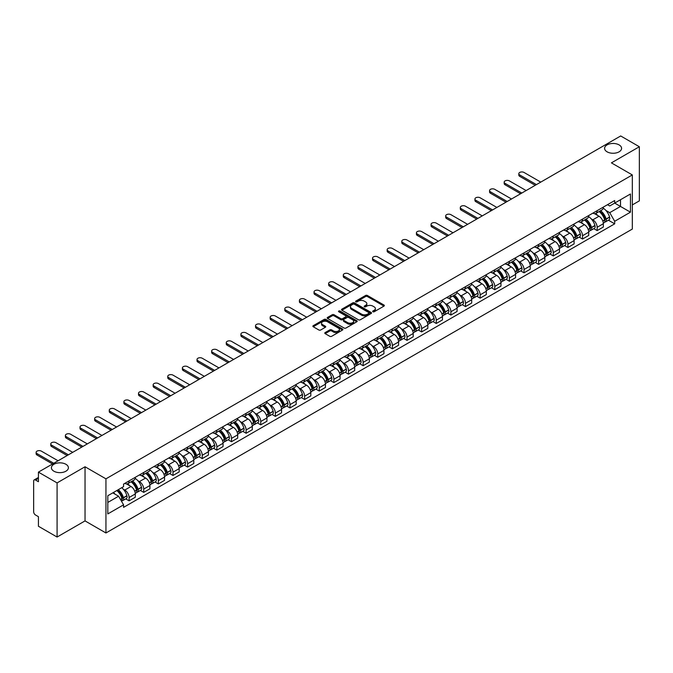 <?xml version="1.0" encoding="UTF-8"?>
<svg xmlns="http://www.w3.org/2000/svg" width="673" height="673" viewBox="0 0 673 673"><rect width="100%" height="100%" fill="white"/><g stroke="black" fill="none" stroke-linecap="round" stroke-linejoin="round"><path stroke-width="1.01" d="M372.909 311.75A0.909 0.53 0 0 0 374.196 311.75L383.972 306.106A1.304 0.749 0 0 0 384.35 305.576A1.304 0.749 0 0 0 383.972 305.037L367.408 295.481A1.304 0.749 0 0 0 365.565 295.481L355.79 301.125A0.909 0.53 0 0 0 357.077 301.866L358.339 301.134A4.164 2.406 0 0 1 364.228 301.134L365.616 301.933A4.164 2.406 0 0 1 366.835 303.632A4.164 2.406 0 0 1 365.616 305.332L364.345 306.064A0.909 0.53 0 0 0 365.632 306.804L366.903 306.08A4.164 2.406 0 0 1 372.792 306.08L374.171 306.871A4.164 2.406 0 0 1 375.391 308.579A4.164 2.406 0 0 1 374.171 310.278L372.909 311.002A0.909 0.53 0 0 0 372.909 311.75L372.909 311.002M65.904 464.277A8.488 4.896 0 0 0 56.658 463.217A8.488 4.896 0 0 0 51.417 467.743A8.488 4.896 0 0 0 53.899 471.209A8.488 4.896 0 0 0 63.153 472.269A8.488 4.896 0 0 0 68.394 467.743A8.488 4.896 0 0 0 65.904 464.277M619.101 144.897A8.488 4.896 0 0 0 609.847 143.837A8.488 4.896 0 0 0 604.606 148.363A8.488 4.896 0 0 0 607.096 151.829A8.488 4.896 0 0 0 616.342 152.889A8.488 4.896 0 0 0 621.583 148.363A8.488 4.896 0 0 0 619.101 144.897M325.16 332.563A1.304 0.749 0 0 0 324.781 333.093A1.304 0.749 0 0 0 325.16 333.631L329.812 336.315A1.304 0.749 0 0 0 331.654 336.315L342.515 330.039A1.304 0.749 0 0 0 342.894 329.509A1.304 0.749 0 0 0 342.515 328.979L325.942 319.414A1.304 0.749 0 0 0 324.108 319.414L313.248 325.682A1.304 0.749 0 0 0 312.861 326.212A1.304 0.749 0 0 0 313.248 326.75L318.859 329.989A1.304 0.749 0 0 0 320.701 329.989L325.345 327.305A1.304 0.749 0 0 0 325.732 326.775A1.304 0.749 0 0 0 325.345 326.245L322.56 324.638A3.483 2.011 0 0 1 321.543 323.217A3.483 2.011 0 0 1 323.696 321.358A3.483 2.011 0 0 1 327.49 321.795L338.393 328.088A3.483 2.011 0 0 1 339.411 329.509A3.483 2.011 0 0 1 337.266 331.368A3.483 2.011 0 0 1 333.471 330.931L331.654 329.879A1.304 0.749 0 0 0 329.812 329.879L325.16 332.563L325.16 333.631M105.939 478.84L85.034 466.768L57.087 482.903L38.428 472.126L620.691 135.963L639.35 146.739L611.412 162.866L632.317 174.938L105.939 478.84L105.939 532.974L632.317 229.072L632.317 174.938M358.431 319.784A1.304 0.749 0 0 0 360.274 319.784L371.134 313.517A1.304 0.749 0 0 0 371.513 312.987A1.304 0.749 0 0 0 371.134 312.457L354.57 302.892A1.304 0.749 0 0 0 352.728 302.892L341.867 309.159A1.304 0.749 0 0 0 341.489 309.689A1.304 0.749 0 0 0 341.867 310.219L358.431 319.784M339.057 311.944A0.909 0.53 0 0 1 339.983 312.079L356.808 321.787L345.964 328.045A1.304 0.749 0 0 1 344.122 328.045L327.558 318.48L327.558 317.42A1.304 0.749 0 0 0 327.179 317.95A1.304 0.749 0 0 0 327.558 318.48M327.558 317.42L332.201 314.737A1.304 0.749 0 0 1 334.044 314.737L340.765 318.615A1.304 0.749 0 0 0 342.607 318.615L345.686 316.84A1.304 0.749 0 0 0 346.065 316.31A1.304 0.749 0 0 0 345.686 315.772L338.696 311.734A0.909 0.53 0 0 1 339.983 310.993L356.825 320.718A1.304 0.749 0 0 1 357.203 321.248A1.304 0.749 0 0 1 356.825 321.778L356.825 320.718M57.087 482.903L57.087 537.037L38.428 526.261L38.428 516.679L35.526 515.005A2.65 1.531 -120 0 1 33.65 511.758L33.65 481.119A2.65 1.531 -120 0 1 34.197 479.899L38.428 477.46M632.317 204.929L639.35 200.874L639.35 146.739M57.087 537.037L85.034 520.902L105.939 532.974M38.428 472.126L38.428 481.708L35.526 480.034A2.65 1.531 -120 0 0 34.197 479.899M597.153 210.666A6.099 3.525 60 0 1 595.891 213.408L602.083 209.833A6.099 3.525 -120 0 0 603.345 207.099M591.281 218.918L592.846 219.819A6.099 3.525 60 0 1 597.161 227.289L603.345 223.714A6.099 3.525 -120 0 0 599.029 216.243L594.604 213.686M603.345 223.714L603.345 227.02L597.161 230.587L593.805 228.652M595.891 213.408A6.099 3.525 60 0 1 592.888 213.131M597.161 227.289L597.161 230.587M582.532 219.112A6.099 3.525 60 0 1 581.27 221.854L587.453 218.279A6.099 3.525 -120 0 0 588.715 215.537M579.175 237.098L582.532 239.033L588.715 235.457L588.715 232.16A6.099 3.525 -120 0 0 584.408 224.689L579.975 222.132M581.27 221.854A6.099 3.525 60 0 1 578.267 221.577M576.66 227.365L578.216 228.265A6.099 3.525 60 0 1 582.532 235.735L582.532 239.033M567.903 227.558A6.099 3.525 60 0 1 566.641 230.292L572.832 226.725A6.099 3.525 -120 0 0 574.094 223.983M564.546 245.544L567.903 247.479L574.094 243.904L574.094 240.606A6.099 3.525 -120 0 0 569.779 233.136L565.354 230.578M566.641 230.292A6.099 3.525 60 0 1 563.638 230.023M562.031 235.802L563.587 236.703A6.099 3.525 60 0 1 567.903 244.173L567.903 247.479M553.273 236.004A6.099 3.525 60 0 1 552.011 238.738L558.203 235.171A6.099 3.525 -120 0 0 559.465 232.429M549.925 253.99L553.273 255.925L559.465 252.35L559.465 249.052A6.099 3.525 -120 0 0 555.149 241.582L550.724 239.024M552.011 238.738A6.099 3.525 60 0 1 549.008 238.469M547.401 244.249L548.966 245.149A6.099 3.525 60 0 1 553.273 252.619L553.273 255.925M538.652 244.45A6.099 3.525 60 0 1 537.39 247.184L543.574 243.609A6.099 3.525 -120 0 0 544.836 240.875M535.296 262.428L538.652 264.371L544.836 260.796L544.836 257.49A6.099 3.525 -120 0 0 540.528 250.019L536.095 247.462M537.39 247.184A6.099 3.525 60 0 1 534.387 246.907M532.78 252.695L534.337 253.595A6.099 3.525 60 0 1 538.652 261.065L538.652 264.371M524.023 252.888A6.099 3.525 60 0 1 522.761 255.631L528.944 252.055A6.099 3.525 -120 0 0 530.215 249.321M520.666 270.874L524.023 272.809L530.215 269.242L530.215 265.936A6.099 3.525 -120 0 0 525.899 258.466L521.466 255.908M522.761 255.631A6.099 3.525 60 0 1 519.758 255.353M518.151 261.141L519.707 262.041A6.099 3.525 60 0 1 524.023 269.511L524.023 272.809M509.394 261.334A6.099 3.525 60 0 1 508.132 264.077L514.323 260.501A6.099 3.525 -120 0 0 515.585 257.767M506.037 279.32L509.394 281.255L515.585 277.688L515.585 274.382A6.099 3.525 -120 0 0 511.27 266.912L506.845 264.354M508.132 264.077A6.099 3.525 60 0 1 505.129 263.799M503.522 269.587L505.087 270.487A6.099 3.525 60 0 1 509.394 277.957L509.394 281.255M494.773 269.78A6.099 3.525 60 0 1 493.502 272.523L499.694 268.948A6.099 3.525 -120 0 0 500.956 266.205M491.416 287.766L494.773 289.701L500.956 286.126L500.956 282.828A6.099 3.525 -120 0 0 496.649 275.358L492.215 272.801M493.502 272.523A6.099 3.525 60 0 1 490.508 272.245M488.892 278.033L490.457 278.933A6.099 3.525 60 0 1 494.773 286.404L494.773 289.701M480.143 278.227A6.099 3.525 60 0 1 478.882 280.961L485.065 277.394A6.099 3.525 -120 0 0 486.327 274.651M476.787 296.213L480.143 298.147L486.335 294.572L486.335 291.274A6.099 3.525 -120 0 0 482.019 283.804L477.586 281.247M478.882 280.961A6.099 3.525 60 0 1 475.878 280.691M474.272 286.471L475.828 287.371A6.099 3.525 60 0 1 480.143 294.841L480.143 298.147M465.514 286.673A6.099 3.525 60 0 1 464.252 289.407L470.444 285.84A6.099 3.525 -120 0 0 471.706 283.097M462.158 304.65L465.514 306.594L471.706 303.018L471.706 299.721A6.099 3.525 -120 0 0 467.39 292.25L462.965 289.693M464.252 289.407A6.099 3.525 60 0 1 461.249 289.138M459.642 294.917L461.207 295.817A6.099 3.525 60 0 1 465.514 303.287L465.514 306.594M450.885 295.119A6.099 3.525 60 0 1 449.623 297.853L455.814 294.278A6.099 3.525 -120 0 0 457.076 291.544M447.537 313.096L450.893 315.04L457.076 311.464L457.076 308.158A6.099 3.525 -120 0 0 452.761 300.688L448.336 298.131M449.623 297.853A6.099 3.525 60 0 1 446.62 297.575M445.013 303.363L446.578 304.263A6.099 3.525 60 0 1 450.893 311.734L450.893 315.04M436.264 303.557A6.099 3.525 60 0 1 435.002 306.299L441.185 302.724A6.099 3.525 -120 0 0 442.447 299.99M432.907 321.543L436.264 323.477L442.447 319.911L442.447 316.604A6.099 3.525 -120 0 0 438.14 309.134L433.706 306.577M435.002 306.299A6.099 3.525 60 0 1 431.999 306.022M430.392 311.809L431.948 312.709A6.099 3.525 60 0 1 436.264 320.18L436.264 323.477M421.635 312.003A6.099 3.525 60 0 1 420.373 314.745L426.564 311.17A6.099 3.525 -120 0 0 427.826 308.436M418.278 329.989L421.635 331.924L427.826 328.357L427.826 325.051A6.099 3.525 -120 0 0 423.51 317.58L419.086 315.023M420.373 314.745A6.099 3.525 60 0 1 417.369 314.468M415.763 320.255L417.319 321.156A6.099 3.525 60 0 1 421.635 328.626L421.635 331.924M407.005 320.449A6.099 3.525 60 0 1 405.743 323.191L411.935 319.616A6.099 3.525 -120 0 0 413.197 316.874M403.657 338.435L407.005 340.37L413.197 336.794L413.197 333.497A6.099 3.525 -120 0 0 408.881 326.026L404.456 323.469M405.743 323.191A6.099 3.525 60 0 1 402.74 322.914M401.133 328.693L402.698 329.602A6.099 3.525 60 0 1 407.005 337.072L407.005 340.37M392.384 328.895A6.099 3.525 60 0 1 391.122 331.629L397.306 328.062A6.099 3.525 -120 0 0 398.567 325.32M389.028 346.881L392.384 348.816L398.567 345.241L398.567 341.943A6.099 3.525 -120 0 0 394.26 334.473L389.827 331.915M391.122 331.629A6.099 3.525 60 0 1 388.119 331.36M386.512 337.139L388.069 338.039A6.099 3.525 60 0 1 392.384 345.51L392.384 348.816M377.755 337.341A6.099 3.525 60 0 1 376.493 340.075L382.676 336.508A6.099 3.525 -120 0 0 383.947 333.766M374.398 355.319L377.755 357.262L383.947 353.687L383.947 350.389A6.099 3.525 -120 0 0 379.631 342.919L375.198 340.361M376.493 340.075A6.099 3.525 60 0 1 373.49 339.798M371.883 345.586L373.439 346.486A6.099 3.525 60 0 1 377.755 353.956L377.755 357.262M363.126 345.787A6.099 3.525 60 0 1 361.864 348.521L368.055 344.946A6.099 3.525 -120 0 0 369.317 342.212M359.769 363.765L363.126 365.708L369.317 362.133L369.317 358.827A6.099 3.525 -120 0 0 365.002 351.356L360.577 348.799M361.864 348.521A6.099 3.525 60 0 1 358.86 348.244M357.254 354.032L358.818 354.932A6.099 3.525 60 0 1 363.126 362.402L363.126 365.708M348.505 354.225A6.099 3.525 60 0 1 347.234 356.968L353.426 353.392A6.099 3.525 -120 0 0 354.688 350.658M345.148 372.211L348.505 374.146L354.688 370.579L354.688 367.273A6.099 3.525 -120 0 0 350.381 359.803L345.947 357.245M347.234 356.968A6.099 3.525 60 0 1 344.24 356.69M342.624 362.478L344.189 363.378A6.099 3.525 60 0 1 348.505 370.848L348.505 374.146M333.875 362.671A6.099 3.525 60 0 1 332.613 365.414L338.797 361.838A6.099 3.525 -120 0 0 340.058 359.104M330.519 380.657L333.875 382.592L340.067 379.025L340.067 375.719A6.099 3.525 -120 0 0 335.751 368.249L331.318 365.691M332.613 365.414A6.099 3.525 60 0 1 329.61 365.136M328.003 370.924L329.56 371.824A6.099 3.525 60 0 1 333.875 379.294L333.875 382.592M319.246 371.117A6.099 3.525 60 0 1 317.984 373.86L324.176 370.285A6.099 3.525 -120 0 0 325.438 367.542M315.889 389.103L319.246 391.038L325.438 387.463L325.438 384.165A6.099 3.525 -120 0 0 321.122 376.695L316.697 374.138M317.984 373.86A6.099 3.525 60 0 1 314.981 373.582M313.374 379.362L314.939 380.27A6.099 3.525 60 0 1 319.246 387.741L319.246 391.038M304.617 379.564A6.099 3.525 60 0 1 303.355 382.298L309.546 378.731A6.099 3.525 -120 0 0 310.808 375.988M301.268 397.55L304.625 399.484L310.808 395.909L310.808 392.611A6.099 3.525 -120 0 0 306.493 385.141L302.068 382.584M303.355 382.298A6.099 3.525 60 0 1 300.351 382.028M298.745 387.808L300.309 388.708A6.099 3.525 60 0 1 304.625 396.178L304.625 399.484M289.996 388.01A6.099 3.525 60 0 1 288.734 390.744L294.917 387.168A6.099 3.525 -120 0 0 296.179 384.434M286.639 405.987L289.996 407.931L296.179 404.355L296.179 401.058A6.099 3.525 -120 0 0 291.872 393.587L287.438 391.03M288.734 390.744A6.099 3.525 60 0 1 285.731 390.466M284.124 396.254L285.68 397.154A6.099 3.525 60 0 1 289.996 404.624L289.996 407.931M275.366 396.456A6.099 3.525 60 0 1 274.104 399.19L280.296 395.615A6.099 3.525 -120 0 0 281.558 392.881M272.01 414.433L275.366 416.377L281.558 412.801L281.558 409.495A6.099 3.525 -120 0 0 277.242 402.025L272.817 399.468M274.104 399.19A6.099 3.525 60 0 1 271.101 398.912M269.494 404.7L271.051 405.6A6.099 3.525 60 0 1 275.366 413.071L275.366 416.377M260.737 404.894A6.099 3.525 60 0 1 259.475 407.636L265.667 404.061A6.099 3.525 -120 0 0 266.929 401.327M257.389 422.88L260.737 424.814L266.929 421.248L266.929 417.941A6.099 3.525 -120 0 0 262.613 410.471L258.188 407.914M259.475 407.636A6.099 3.525 60 0 1 256.472 407.358M254.865 413.146L256.43 414.046A6.099 3.525 60 0 1 260.737 421.517L260.737 424.814M246.116 413.34A6.099 3.525 60 0 1 244.854 416.082L251.037 412.507A6.099 3.525 -120 0 0 252.299 409.773M242.76 431.326L246.116 433.261L252.299 429.694L252.299 426.388A6.099 3.525 -120 0 0 247.992 418.917L243.559 416.36M244.854 416.082A6.099 3.525 60 0 1 241.851 415.805M240.244 421.592L241.8 422.493A6.099 3.525 60 0 1 246.116 429.963L246.116 433.261M231.487 421.786A6.099 3.525 60 0 1 230.225 424.528L236.408 420.953A6.099 3.525 -120 0 0 237.678 418.211M228.13 439.772L231.487 441.707L237.678 438.131L237.678 434.834A6.099 3.525 -120 0 0 233.363 427.363L228.929 424.806M230.225 424.528A6.099 3.525 60 0 1 227.222 424.251M225.615 430.03L227.171 430.939A6.099 3.525 60 0 1 231.487 438.409L231.487 441.707M216.857 430.232A6.099 3.525 60 0 1 215.596 432.966L221.787 429.399A6.099 3.525 -120 0 0 223.049 426.657M213.501 448.218L216.857 450.153L223.049 446.578L223.049 443.28A6.099 3.525 -120 0 0 218.733 435.81L214.308 433.252M215.596 432.966A6.099 3.525 60 0 1 212.592 432.697M210.986 438.476L212.55 439.376A6.099 3.525 60 0 1 216.857 446.847L216.857 450.153M202.237 438.678A6.099 3.525 60 0 1 200.966 441.412L207.158 437.837A6.099 3.525 -120 0 0 208.42 435.103M198.88 456.656L202.237 458.599L208.42 455.024L208.42 451.718A6.099 3.525 -120 0 0 204.112 444.247L199.679 441.69M200.966 441.412A6.099 3.525 60 0 1 197.971 441.135M196.356 446.922L197.921 447.823A6.099 3.525 60 0 1 202.237 455.293L202.237 458.599M187.607 447.124A6.099 3.525 60 0 1 186.345 449.858L192.528 446.283A6.099 3.525 -120 0 0 193.799 443.549M184.251 465.102L187.607 467.045L193.799 463.47L193.799 460.164A6.099 3.525 -120 0 0 189.483 452.693L185.05 450.136M186.345 449.858A6.099 3.525 60 0 1 183.342 449.581M181.735 455.369L183.292 456.269A6.099 3.525 60 0 1 187.607 463.739L187.607 467.045M172.978 455.562A6.099 3.525 60 0 1 171.716 458.305L177.908 454.729A6.099 3.525 -120 0 0 179.169 451.995M169.621 473.548L172.978 475.483L179.169 471.916L179.169 468.61A6.099 3.525 -120 0 0 174.854 461.14L170.429 458.582M171.716 458.305A6.099 3.525 60 0 1 168.713 458.027M167.106 463.815L168.671 464.715A6.099 3.525 60 0 1 172.978 472.185L172.978 475.483M158.348 464.008A6.099 3.525 60 0 1 157.087 466.751L163.278 463.175A6.099 3.525 -120 0 0 164.54 460.433M155 481.994L158.357 483.929L164.54 480.362L164.54 477.056A6.099 3.525 -120 0 0 160.224 469.586L155.799 467.028M157.087 466.751A6.099 3.525 60 0 1 154.083 466.473M152.477 472.261L154.041 473.161A6.099 3.525 60 0 1 158.357 480.631L158.357 483.929M143.728 472.454A6.099 3.525 60 0 1 142.466 475.188L148.649 471.622A6.099 3.525 -120 0 0 149.911 468.879M140.371 490.44L143.728 492.375L149.911 488.8L149.911 485.502A6.099 3.525 -120 0 0 145.604 478.032L141.17 475.475M142.466 475.188A6.099 3.525 60 0 1 139.462 474.919M137.856 480.699L139.412 481.599A6.099 3.525 60 0 1 143.728 489.078L143.728 492.375M129.098 480.901A6.099 3.525 60 0 1 127.836 483.635L134.028 480.068A6.099 3.525 -120 0 0 135.29 477.325M125.742 498.886L129.098 500.821L135.29 497.246L135.29 493.948A6.099 3.525 -120 0 0 130.974 486.478L126.549 483.921M127.836 483.635A6.099 3.525 60 0 1 124.833 483.365M123.226 489.145L124.783 490.045A6.099 3.525 60 0 1 129.098 497.515L129.098 500.821M607.517 204.685L609.721 205.955L630.441 193.992L620.506 199.73L620.506 206.443L609.721 212.668L605.91 210.472M107.815 502.445L118.599 496.22L123.571 504.826L107.815 513.92L107.815 495.732L123.571 486.638L123.571 484.089L614.693 200.546L614.693 203.086L630.441 212.18L614.693 221.282L609.721 212.668M630.441 193.992L630.441 212.18M123.571 504.826L123.571 507.366L614.693 223.823L614.693 221.282M85.034 466.768L85.034 520.902M118.599 496.22L112.786 492.863M608.426 220.206L614.693 223.823M373.271 311.877L374.171 311.355A4.164 2.406 0 0 0 375.391 309.656L375.391 308.579M366.835 303.632L366.835 304.718A4.164 2.406 0 0 1 365.616 306.417L364.707 306.938M383.955 306.114L367.408 296.557A1.304 0.749 0 0 0 365.565 296.557L356.152 301.992M371.134 312.457L371.134 313.517L354.57 303.969A1.304 0.749 0 0 0 352.728 303.969L341.884 310.228L341.867 309.159M368.829 313.357A0.909 0.53 0 0 0 368.829 312.617L354.292 304.221A0.909 0.53 0 0 0 353.005 304.221L351.668 304.987A4.164 2.406 0 0 0 350.448 306.686A4.164 2.406 0 0 0 351.668 308.385L361.611 314.131A4.164 2.406 0 0 0 367.5 314.131L368.829 313.357L368.829 314.442A0.909 0.53 0 0 0 369.098 314.064L369.098 312.987M350.448 306.686L350.448 307.771A4.164 2.406 0 0 0 351.668 309.471L351.668 308.385M368.829 314.442L367.5 315.208A4.164 2.406 0 0 1 361.611 315.208L351.668 309.471M327.574 318.497L332.201 315.822L332.201 314.737M346.065 316.31L346.065 317.387A1.304 0.749 0 0 1 345.686 317.917L342.607 319.7A1.304 0.749 0 0 1 340.765 319.7L334.044 315.822A1.304 0.749 0 0 0 332.201 315.822M347.731 322.645A3.483 2.011 0 0 0 351.533 323.082A3.483 2.011 0 0 0 353.678 321.223A3.483 2.011 0 0 0 352.66 319.801L348.816 317.58A1.304 0.749 0 0 0 346.974 317.58L343.895 319.364A1.304 0.749 0 0 0 343.508 319.894A1.304 0.749 0 0 0 343.895 320.424L347.731 322.645L347.731 323.721A3.483 2.011 0 0 0 351.533 324.159A3.483 2.011 0 0 0 353.678 322.3L353.678 321.223M343.508 319.894L343.508 320.979A1.304 0.749 0 0 0 343.895 321.509L343.895 320.424M347.731 323.721L343.895 321.509M339.411 329.509L339.411 330.594A3.483 2.011 0 0 1 337.266 332.454A3.483 2.011 0 0 1 333.471 332.016L331.654 330.965A1.304 0.749 0 0 0 329.812 330.965L325.177 333.64M321.543 323.217L321.543 324.293A3.483 2.011 0 0 0 322.56 325.715L322.56 324.638M325.328 327.314L322.56 325.715M342.498 330.048L325.942 320.499A1.304 0.749 0 0 0 324.108 320.499L313.265 326.758M599.458 211.347A8.354 4.82 60 0 1 599.5 211.372A8.354 4.82 60 0 1 605.002 218.868L605.044 219.045A1.624 0.934 60 0 1 604.791 220.315A1.624 0.934 60 0 1 604.758 220.34M540.755 182.114L524.023 172.448A3.054 1.758 -0 0 0 520.7 172.069A3.054 1.758 -0 0 0 518.816 173.693A3.054 1.758 -0 0 0 519.707 174.938L519.707 176.351A3.054 1.758 180 0 1 518.816 175.106L518.816 173.693M599.096 211.558A10.078 5.821 60 0 1 604.632 219.878L604.682 220.046A3.348 1.935 60 0 1 604.152 222.679L603.319 223.158M604.724 221.939A3.348 1.935 -120 0 0 605.65 221.812A3.348 1.935 -120 0 0 606.18 219.179L606.129 219.011A10.078 5.821 -120 0 0 600.594 210.691M603.218 208.167A10.078 5.821 60 0 1 609.553 217.034L609.603 217.202A3.348 1.935 60 0 1 609.073 219.835L605.65 221.812M535.228 185.311L519.707 176.351M595.655 213.526A10.078 5.821 60 0 1 597.759 215.511M536.448 184.604L519.707 174.938M602.663 215.528L603.942 216.269M584.829 219.793A8.354 4.82 60 0 1 584.871 219.819A8.354 4.82 60 0 1 590.372 227.314L590.423 227.482A1.624 0.934 60 0 1 590.162 228.761A1.624 0.934 60 0 1 590.128 228.778M526.135 190.56L509.394 180.894A3.054 1.758 -0 0 0 506.071 180.515A3.054 1.758 -0 0 0 504.186 182.139A3.054 1.758 -0 0 0 505.087 183.384L505.087 184.789A3.054 1.758 180 0 1 504.186 183.544L504.186 182.139M584.467 220.004A10.078 5.821 60 0 1 590.002 228.315L590.053 228.492A3.348 1.935 60 0 1 589.523 231.117L588.69 231.605M590.095 230.376A3.348 1.935 -120 0 0 591.029 230.259A3.348 1.935 -120 0 0 591.559 227.625L591.508 227.449A10.078 5.821 -120 0 0 585.964 219.137M588.589 216.613A10.078 5.821 60 0 1 594.924 225.48L594.974 225.648A3.348 1.935 60 0 1 594.444 228.282L591.029 230.259M520.599 193.748L505.087 184.789M581.026 221.972A10.078 5.821 60 0 1 583.138 223.958M521.819 193.05L505.087 183.384M588.034 223.966L589.321 224.715M570.208 228.24A8.354 4.82 60 0 1 570.25 228.265A8.354 4.82 60 0 1 575.743 235.76L575.794 235.929A1.624 0.934 60 0 1 575.533 237.207A1.624 0.934 60 0 1 575.499 237.224M511.505 199.006L494.773 189.34A3.054 1.758 -0 0 0 491.45 188.962A3.054 1.758 -0 0 0 489.565 190.585A3.054 1.758 -0 0 0 490.457 191.83L490.457 193.235A3.054 1.758 180 0 1 489.565 191.99L489.565 190.585M569.838 228.45A10.078 5.821 60 0 1 575.381 236.761L575.432 236.938A3.348 1.935 60 0 1 574.902 239.563L574.069 240.042M575.474 238.822A3.348 1.935 -120 0 0 576.399 238.696A3.348 1.935 -120 0 0 576.929 236.072L576.879 235.895A10.078 5.821 -120 0 0 571.343 227.583M573.968 225.06A10.078 5.821 60 0 1 580.303 233.918L580.353 234.095A3.348 1.935 60 0 1 579.823 236.719L576.399 238.696M505.97 202.194L490.457 193.235M566.405 230.41A10.078 5.821 60 0 1 568.508 232.404M507.19 201.496L490.457 191.83M573.404 232.412L574.692 233.152M555.578 236.686A8.354 4.82 60 0 1 555.62 236.703A8.354 4.82 60 0 1 561.114 244.206L561.164 244.375A1.624 0.934 60 0 1 560.912 245.653A1.624 0.934 60 0 1 560.87 245.67M496.876 207.444L480.143 197.786A3.054 1.758 -0 0 0 476.82 197.399A3.054 1.758 -0 0 0 474.936 199.031A3.054 1.758 -0 0 0 475.828 200.276L475.828 201.681A3.054 1.758 180 0 1 474.936 200.436L474.936 199.031M555.217 236.896A10.078 5.821 60 0 1 560.752 245.208L560.802 245.384A3.348 1.935 60 0 1 560.273 248.009L559.44 248.488M560.845 247.269A3.348 1.935 -120 0 0 561.77 247.142A3.348 1.935 -120 0 0 562.3 244.518L562.249 244.341A10.078 5.821 -120 0 0 556.714 236.03M559.339 233.497A10.078 5.821 60 0 1 565.673 242.364L565.724 242.541A3.348 1.935 60 0 1 565.194 245.165L561.77 247.142M491.349 210.641L475.828 201.681M551.776 238.856A10.078 5.821 60 0 1 553.879 240.841M492.569 209.934L475.828 200.276M558.783 240.858L560.062 241.599M540.949 245.123A8.354 4.82 60 0 1 540.991 245.149A8.354 4.82 60 0 1 546.493 252.644L546.543 252.821A1.624 0.934 60 0 1 546.283 254.1A1.624 0.934 60 0 1 546.249 254.116M482.255 215.89L465.514 206.232A3.054 1.758 -0 0 0 462.191 205.845A3.054 1.758 -0 0 0 460.307 207.477A3.054 1.758 -0 0 0 461.207 208.723L461.207 210.127A3.054 1.758 180 0 1 460.307 208.882L460.307 207.477M540.587 245.334A10.078 5.821 60 0 1 546.123 253.654L546.173 253.822A3.348 1.935 60 0 1 545.643 256.455L544.81 256.935M546.215 255.715A3.348 1.935 -120 0 0 547.149 255.589A3.348 1.935 -120 0 0 547.671 252.964L547.629 252.787A10.078 5.821 -120 0 0 542.085 244.476M544.709 241.944A10.078 5.821 60 0 1 551.044 250.81L551.094 250.987A3.348 1.935 60 0 1 550.564 253.612L547.149 255.589M476.72 219.087L461.207 210.127M537.147 247.302A10.078 5.821 60 0 1 539.258 249.288M477.939 218.38L461.207 208.723M544.154 249.304L545.441 250.045M526.328 253.57A8.354 4.82 60 0 1 526.37 253.595A8.354 4.82 60 0 1 531.863 261.09L531.914 261.267A1.624 0.934 60 0 1 531.653 262.537A1.624 0.934 60 0 1 531.62 262.563M467.626 224.336L450.893 214.67A3.054 1.758 -0 0 0 447.562 214.292A3.054 1.758 -0 0 0 445.686 215.915A3.054 1.758 -0 0 0 446.578 217.16L446.578 218.574A3.054 1.758 180 0 1 445.686 217.329L445.686 215.915M525.958 253.78A10.078 5.821 60 0 1 531.502 262.1L531.544 262.268A3.348 1.935 60 0 1 531.022 264.901L530.189 265.381M531.594 264.161A3.348 1.935 -120 0 0 532.52 264.035A3.348 1.935 -120 0 0 533.05 261.402L532.999 261.233A10.078 5.821 -120 0 0 527.464 252.913M530.088 250.39A10.078 5.821 60 0 1 536.423 259.256L536.474 259.425A3.348 1.935 60 0 1 535.944 262.058L532.52 264.035M462.09 227.533L446.578 218.574M522.526 255.748A10.078 5.821 60 0 1 524.629 257.734M463.31 226.826L446.578 217.16M529.525 257.751L530.812 258.491M511.699 262.016A8.354 4.82 60 0 1 511.741 262.041A8.354 4.82 60 0 1 517.234 269.536L517.285 269.713A1.624 0.934 60 0 1 517.032 270.983A1.624 0.934 60 0 1 516.99 271.009M452.996 232.782L436.264 223.116A3.054 1.758 -0 0 0 432.941 222.738A3.054 1.758 -0 0 0 431.057 224.361A3.054 1.758 -0 0 0 431.948 225.606L431.948 227.02A3.054 1.758 180 0 1 431.057 225.775L431.057 224.361M511.337 262.226A10.078 5.821 60 0 1 516.872 270.546L516.923 270.714A3.348 1.935 60 0 1 516.393 273.347L515.56 273.827M516.965 272.607A3.348 1.935 -120 0 0 517.89 272.481A3.348 1.935 -120 0 0 518.42 269.848L518.37 269.68A10.078 5.821 -120 0 0 512.834 261.36M515.459 258.836A10.078 5.821 60 0 1 521.794 267.703L521.844 267.871A3.348 1.935 60 0 1 521.314 270.504L517.89 272.481M447.469 235.979L431.948 227.02M507.896 264.195A10.078 5.821 60 0 1 509.999 266.18M448.689 235.272L431.948 225.606M514.904 266.188L516.183 266.937M497.069 270.462A8.354 4.82 60 0 1 497.111 270.487A8.354 4.82 60 0 1 502.613 277.983L502.664 278.151A1.624 0.934 60 0 1 502.403 279.43A1.624 0.934 60 0 1 502.369 279.446M438.375 241.228L421.635 231.562A3.054 1.758 -0 0 0 418.312 231.184A3.054 1.758 -0 0 0 416.427 232.808A3.054 1.758 -0 0 0 417.319 234.053L417.319 235.457A3.054 1.758 180 0 1 416.427 234.212L416.427 232.808M496.708 270.672A10.078 5.821 60 0 1 502.243 278.984L502.294 279.16A3.348 1.935 60 0 1 501.764 281.785L500.931 282.273M502.336 281.045A3.348 1.935 -120 0 0 503.261 280.919A3.348 1.935 -120 0 0 503.791 278.294L503.74 278.117A10.078 5.821 -120 0 0 498.205 269.806M500.83 267.282A10.078 5.821 60 0 1 507.164 276.149L507.215 276.317A3.348 1.935 60 0 1 506.685 278.95L503.261 280.919M432.84 244.417L417.319 235.457M493.267 272.641A10.078 5.821 60 0 1 495.37 274.626M434.06 243.719L417.319 234.053M500.275 274.634L501.562 275.375M482.448 278.908A8.354 4.82 60 0 1 482.491 278.933A8.354 4.82 60 0 1 487.984 286.429L488.034 286.597A1.624 0.934 60 0 1 487.774 287.876A1.624 0.934 60 0 1 487.74 287.893M423.746 249.675L407.005 240.009A3.054 1.758 -0 0 0 403.682 239.63A3.054 1.758 -0 0 0 401.806 241.254A3.054 1.758 -0 0 0 402.698 242.499L402.698 243.904A3.054 1.758 180 0 1 401.806 242.659L401.806 241.254M482.078 279.118A10.078 5.821 60 0 1 487.614 287.43L487.664 287.607A3.348 1.935 60 0 1 487.134 290.231L486.301 290.711M487.706 289.491A3.348 1.935 -120 0 0 488.64 289.365A3.348 1.935 -120 0 0 489.17 286.74L489.12 286.563A10.078 5.821 -120 0 0 483.576 278.252M486.2 275.728A10.078 5.821 60 0 1 492.543 284.586L492.586 284.763A3.348 1.935 60 0 1 492.064 287.388L488.64 289.365M418.211 252.863L402.698 243.904M478.646 281.078A10.078 5.821 60 0 1 480.749 283.064M419.43 252.165L402.698 242.499M485.645 283.081L486.932 283.821M467.819 287.354A8.354 4.82 60 0 1 467.861 287.371A8.354 4.82 60 0 1 473.355 294.875L473.405 295.043A1.624 0.934 60 0 1 473.153 296.322A1.624 0.934 60 0 1 473.111 296.339M409.117 258.112L392.384 248.455A3.054 1.758 -0 0 0 389.061 248.068A3.054 1.758 -0 0 0 387.177 249.7A3.054 1.758 -0 0 0 388.069 250.945L388.069 252.35A3.054 1.758 180 0 1 387.177 251.105L387.177 249.7M467.449 287.564A10.078 5.821 60 0 1 472.993 295.876L473.043 296.053A3.348 1.935 60 0 1 472.513 298.677L471.68 299.157M473.085 297.937A3.348 1.935 -120 0 0 474.011 297.811A3.348 1.935 -120 0 0 474.541 295.186L474.49 295.01A10.078 5.821 -120 0 0 468.955 286.698M471.58 284.166A10.078 5.821 60 0 1 477.914 293.033L477.965 293.209A3.348 1.935 60 0 1 477.435 295.834L474.011 297.811M403.59 261.309L388.069 252.35M464.017 289.525A10.078 5.821 60 0 1 466.12 291.51M404.801 260.602L388.069 250.945M471.016 291.527L472.303 292.267M453.19 295.792A8.354 4.82 60 0 1 453.232 295.817A8.354 4.82 60 0 1 458.734 303.313L458.776 303.489A1.624 0.934 60 0 1 458.523 304.768A1.624 0.934 60 0 1 458.49 304.785M394.487 266.558L377.755 256.901A3.054 1.758 -0 0 0 374.432 256.514A3.054 1.758 -0 0 0 372.548 258.146A3.054 1.758 -0 0 0 373.439 259.391L373.439 260.796A3.054 1.758 180 0 1 372.548 259.551L372.548 258.146M452.828 296.002A10.078 5.821 60 0 1 458.363 304.322L458.414 304.49A3.348 1.935 60 0 1 457.884 307.124L457.051 307.603M458.456 306.383A3.348 1.935 -120 0 0 459.381 306.257A3.348 1.935 -120 0 0 459.911 303.624L459.861 303.456A10.078 5.821 -120 0 0 454.325 295.144M456.95 292.612A10.078 5.821 60 0 1 463.285 301.479L463.335 301.655A3.348 1.935 60 0 1 462.805 304.28L459.381 306.257M388.96 269.755L373.439 260.796M449.387 297.971A10.078 5.821 60 0 1 451.49 299.956M390.18 269.049L373.439 259.391M456.395 299.973L457.674 300.713M438.56 304.238A8.354 4.82 60 0 1 438.603 304.263A8.354 4.82 60 0 1 444.104 311.759L444.155 311.936A1.624 0.934 60 0 1 443.894 313.206A1.624 0.934 60 0 1 443.86 313.231M379.866 275.005L363.126 265.339A3.054 1.758 -0 0 0 359.803 264.96A3.054 1.758 -0 0 0 357.918 266.584A3.054 1.758 -0 0 0 358.818 267.829L358.818 269.242A3.054 1.758 180 0 1 357.918 267.997L357.918 266.584M438.199 304.448A10.078 5.821 60 0 1 443.734 312.768L443.785 312.937A3.348 1.935 60 0 1 443.255 315.57L442.422 316.049M443.827 314.829A3.348 1.935 -120 0 0 444.76 314.703A3.348 1.935 -120 0 0 445.29 312.07L445.24 311.902A10.078 5.821 -120 0 0 439.696 303.582M442.321 301.058A10.078 5.821 60 0 1 448.655 309.925L448.706 310.093A3.348 1.935 60 0 1 448.176 312.726L444.76 314.703M374.331 278.201L358.818 269.242M434.758 306.417A10.078 5.821 60 0 1 436.87 308.402M375.551 277.495L358.818 267.829M441.766 308.419L443.053 309.159M423.94 312.684A8.354 4.82 60 0 1 423.982 312.709A8.354 4.82 60 0 1 429.475 320.205L429.525 320.382A1.624 0.934 60 0 1 429.273 321.652A1.624 0.934 60 0 1 429.231 321.669M365.237 283.451L348.505 273.785A3.054 1.758 -0 0 0 345.182 273.406A3.054 1.758 -0 0 0 343.297 275.03A3.054 1.758 -0 0 0 344.189 276.275L344.189 277.688A3.054 1.758 180 0 1 343.297 276.443L343.297 275.03M423.569 312.895A10.078 5.821 60 0 1 429.113 321.214L429.164 321.383A3.348 1.935 60 0 1 428.634 324.016L427.801 324.495M429.206 323.276A3.348 1.935 -120 0 0 430.131 323.149A3.348 1.935 -120 0 0 430.661 320.516L430.611 320.348A10.078 5.821 -120 0 0 425.075 312.028M427.7 309.504A10.078 5.821 60 0 1 434.035 318.371L434.085 318.539A3.348 1.935 60 0 1 433.555 321.172L430.131 323.149M359.702 286.648L344.189 277.688M420.137 314.863A10.078 5.821 60 0 1 422.24 316.848M360.921 285.941L344.189 276.275M427.136 316.857L428.423 317.606M409.31 321.13A8.354 4.82 60 0 1 409.352 321.156A8.354 4.82 60 0 1 414.846 328.651L414.896 328.819A1.624 0.934 60 0 1 414.644 330.098A1.624 0.934 60 0 1 414.602 330.115M350.608 291.897L333.875 282.231A3.054 1.758 -0 0 0 330.552 281.852A3.054 1.758 -0 0 0 328.668 283.476A3.054 1.758 -0 0 0 329.56 284.721L329.56 286.126A3.054 1.758 180 0 1 328.668 284.881L328.668 283.476M408.948 321.341A10.078 5.821 60 0 1 414.484 329.652L414.534 329.829A3.348 1.935 60 0 1 414.004 332.454L413.172 332.942M414.576 331.713A3.348 1.935 -120 0 0 415.502 331.587A3.348 1.935 -120 0 0 416.032 328.962L415.981 328.786A10.078 5.821 -120 0 0 410.446 320.474M413.071 317.95A10.078 5.821 60 0 1 419.405 326.817L419.456 326.985A3.348 1.935 60 0 1 418.926 329.619L415.502 331.587M345.081 295.085L329.56 286.126M405.508 323.301A10.078 5.821 60 0 1 407.611 325.295M346.301 294.387L329.56 284.721M412.515 325.303L413.794 326.043M394.681 329.577A8.354 4.82 60 0 1 394.723 329.602A8.354 4.82 60 0 1 400.225 337.097L400.275 337.266A1.624 0.934 60 0 1 400.014 338.544A1.624 0.934 60 0 1 399.981 338.561M335.987 300.343L319.246 290.677A3.054 1.758 -0 0 0 315.923 290.299A3.054 1.758 -0 0 0 314.039 291.922A3.054 1.758 -0 0 0 314.939 293.167L314.939 294.572A3.054 1.758 180 0 1 314.039 293.327L314.039 291.922M394.319 329.787A10.078 5.821 60 0 1 399.855 338.098L399.905 338.275A3.348 1.935 60 0 1 399.375 340.9L398.542 341.379M399.947 340.159A3.348 1.935 -120 0 0 400.881 340.033A3.348 1.935 -120 0 0 401.402 337.409L401.36 337.232A10.078 5.821 -120 0 0 395.817 328.92M398.441 326.388A10.078 5.821 60 0 1 404.776 335.255L404.826 335.432A3.348 1.935 60 0 1 404.296 338.056L400.881 340.033M330.451 303.531L314.939 294.572M390.878 331.747A10.078 5.821 60 0 1 392.99 333.732M331.671 302.833L314.939 293.167M397.886 333.749L399.173 334.489M380.06 338.023A8.354 4.82 60 0 1 380.102 338.039A8.354 4.82 60 0 1 385.595 345.535L385.646 345.712A1.624 0.934 60 0 1 385.385 346.99A1.624 0.934 60 0 1 385.351 347.007M321.358 308.781L304.625 299.123A3.054 1.758 -0 0 0 301.294 298.736A3.054 1.758 -0 0 0 299.418 300.368A3.054 1.758 -0 0 0 300.309 301.613L300.309 303.018A3.054 1.758 180 0 1 299.418 301.773L299.418 300.368M379.69 338.233A10.078 5.821 60 0 1 385.234 346.545L385.276 346.721A3.348 1.935 60 0 1 384.754 349.346L383.921 349.825M385.326 348.606A3.348 1.935 -120 0 0 386.252 348.479A3.348 1.935 -120 0 0 386.782 345.855L386.731 345.678A10.078 5.821 -120 0 0 381.196 337.366M383.82 334.834A10.078 5.821 60 0 1 390.155 343.701L390.205 343.878A3.348 1.935 60 0 1 389.675 346.502L386.252 348.479M315.822 311.978L300.309 303.018M376.257 340.193A10.078 5.821 60 0 1 378.361 342.178M317.042 311.271L300.309 301.613M383.257 342.195L384.544 342.936M365.431 346.46A8.354 4.82 60 0 1 365.473 346.486A8.354 4.82 60 0 1 370.966 353.981L371.016 354.158A1.624 0.934 60 0 1 370.764 355.437A1.624 0.934 60 0 1 370.722 355.453M306.728 317.227L289.996 307.569A3.054 1.758 -0 0 0 286.673 307.182A3.054 1.758 -0 0 0 284.788 308.814A3.054 1.758 -0 0 0 285.68 310.06L285.68 311.464A3.054 1.758 180 0 1 284.788 310.219L284.788 308.814M365.069 346.671A10.078 5.821 60 0 1 370.604 354.991L370.655 355.159A3.348 1.935 60 0 1 370.125 357.792L369.292 358.272M370.697 357.052A3.348 1.935 -120 0 0 371.622 356.926A3.348 1.935 -120 0 0 372.152 354.292L372.102 354.124A10.078 5.821 -120 0 0 366.566 345.804M369.191 343.28A10.078 5.821 60 0 1 375.526 352.147L375.576 352.324A3.348 1.935 60 0 1 375.046 354.949L371.622 356.926M301.201 320.424L285.68 311.464M361.628 348.639A10.078 5.821 60 0 1 363.731 350.625M302.421 319.717L285.68 310.06M368.636 350.641L369.914 351.382M350.801 354.907A8.354 4.82 60 0 1 350.843 354.932A8.354 4.82 60 0 1 356.345 362.427L356.396 362.604A1.624 0.934 60 0 1 356.135 363.874A1.624 0.934 60 0 1 356.101 363.9M292.107 325.673L275.366 316.007A3.054 1.758 -0 0 0 272.043 315.629A3.054 1.758 -0 0 0 270.159 317.252A3.054 1.758 -0 0 0 271.051 318.497L271.051 319.911A3.054 1.758 180 0 1 270.159 318.666L270.159 317.252M350.44 355.117A10.078 5.821 60 0 1 355.975 363.437L356.025 363.605A3.348 1.935 60 0 1 355.495 366.238L354.663 366.718M356.067 365.498A3.348 1.935 -120 0 0 356.993 365.372A3.348 1.935 -120 0 0 357.523 362.739L357.472 362.57A10.078 5.821 -120 0 0 351.937 354.25M354.562 351.727A10.078 5.821 60 0 1 360.896 360.593L360.947 360.762A3.348 1.935 60 0 1 360.417 363.395L356.993 365.372M286.572 328.87L271.051 319.911M346.999 357.085A10.078 5.821 60 0 1 349.102 359.071M287.792 328.163L271.051 318.497M354.006 359.088L355.294 359.828M336.18 363.353A8.354 4.82 60 0 1 336.222 363.378A8.354 4.82 60 0 1 341.716 370.873L341.766 371.05A1.624 0.934 60 0 1 341.505 372.32A1.624 0.934 60 0 1 341.472 372.337M277.478 334.119L260.737 324.453A3.054 1.758 -0 0 0 257.414 324.075A3.054 1.758 -0 0 0 255.538 325.698A3.054 1.758 -0 0 0 256.43 326.943L256.43 328.357A3.054 1.758 180 0 1 255.538 327.112L255.538 325.698M335.81 363.563A10.078 5.821 60 0 1 341.346 371.875L341.396 372.051A3.348 1.935 60 0 1 340.866 374.684L340.033 375.164M341.438 373.944A3.348 1.935 -120 0 0 342.372 373.818A3.348 1.935 -120 0 0 342.902 371.185L342.851 371.016A10.078 5.821 -120 0 0 337.308 362.697M339.932 360.173A10.078 5.821 60 0 1 346.275 369.04L346.317 369.208A3.348 1.935 60 0 1 345.796 371.841L342.372 373.818M271.942 337.316L256.43 328.357M332.378 365.532A10.078 5.821 60 0 1 334.481 367.517M273.162 336.609L256.43 326.943M339.377 367.525L340.664 368.274M321.551 371.799A8.354 4.82 60 0 1 321.593 371.824A8.354 4.82 60 0 1 327.086 379.32L327.137 379.488A1.624 0.934 60 0 1 326.885 380.767A1.624 0.934 60 0 1 326.842 380.783M262.849 342.565L246.116 332.899A3.054 1.758 -0 0 0 242.793 332.521A3.054 1.758 -0 0 0 240.909 334.144A3.054 1.758 -0 0 0 241.8 335.39L241.8 336.794A3.054 1.758 180 0 1 240.909 335.549L240.909 334.144M321.181 372.009A10.078 5.821 60 0 1 326.725 380.321L326.775 380.497A3.348 1.935 60 0 1 326.245 383.122L325.412 383.61M326.817 382.382A3.348 1.935 -120 0 0 327.743 382.256A3.348 1.935 -120 0 0 328.273 379.631L328.222 379.454A10.078 5.821 -120 0 0 322.687 371.143M325.311 368.619A10.078 5.821 60 0 1 331.646 377.477L331.696 377.654A3.348 1.935 60 0 1 331.166 380.287L327.743 382.256M257.322 345.754L241.8 336.794M317.749 373.969A10.078 5.821 60 0 1 319.852 375.963M258.533 345.056L241.8 335.39M324.748 375.971L326.035 376.712M306.922 380.245A8.354 4.82 60 0 1 306.964 380.27A8.354 4.82 60 0 1 312.465 387.766L312.508 387.934A1.624 0.934 60 0 1 312.255 389.213A1.624 0.934 60 0 1 312.222 389.23M248.219 351.012L231.487 341.346A3.054 1.758 -0 0 0 228.164 340.967A3.054 1.758 -0 0 0 226.279 342.591A3.054 1.758 -0 0 0 227.171 343.836L227.171 345.241A3.054 1.758 180 0 1 226.279 343.996L226.279 342.591M306.56 380.455A10.078 5.821 60 0 1 312.095 388.767L312.146 388.944A3.348 1.935 60 0 1 311.616 391.568L310.783 392.048M312.188 390.828A3.348 1.935 -120 0 0 313.113 390.702A3.348 1.935 -120 0 0 313.643 388.077L313.593 387.9A10.078 5.821 -120 0 0 308.057 379.589M310.682 377.057A10.078 5.821 60 0 1 317.017 385.923L317.067 386.1A3.348 1.935 60 0 1 316.537 388.725L313.113 390.702M242.692 354.2L227.171 345.241M303.119 382.415A10.078 5.821 60 0 1 305.222 384.401M243.912 353.502L227.171 343.836M310.127 384.418L311.406 385.158M292.292 388.691A8.354 4.82 60 0 1 292.334 388.708A8.354 4.82 60 0 1 297.836 396.204L297.887 396.38A1.624 0.934 60 0 1 297.626 397.659A1.624 0.934 60 0 1 297.592 397.676M233.598 359.449L216.857 349.792A3.054 1.758 -0 0 0 213.534 349.405A3.054 1.758 -0 0 0 211.65 351.037A3.054 1.758 -0 0 0 212.55 352.282L212.55 353.687A3.054 1.758 180 0 1 211.65 352.442L211.65 351.037M291.931 388.901A10.078 5.821 60 0 1 297.466 397.213L297.516 397.39A3.348 1.935 60 0 1 296.986 400.014L296.154 400.494M297.559 399.274A3.348 1.935 -120 0 0 298.492 399.148A3.348 1.935 -120 0 0 299.022 396.523L298.972 396.347A10.078 5.821 -120 0 0 293.428 388.035M296.053 385.503A10.078 5.821 60 0 1 302.387 394.37L302.438 394.546A3.348 1.935 60 0 1 301.908 397.171L298.492 399.148M228.063 362.646L212.55 353.687M288.49 390.862A10.078 5.821 60 0 1 290.601 392.847M229.283 361.939L212.55 352.282M295.497 392.864L296.785 393.604M277.671 397.129A8.354 4.82 60 0 1 277.713 397.154A8.354 4.82 60 0 1 283.207 404.65L283.257 404.826A1.624 0.934 60 0 1 283.005 406.097A1.624 0.934 60 0 1 282.963 406.122M218.969 367.895L202.237 358.238A3.054 1.758 -0 0 0 198.914 357.851A3.054 1.758 -0 0 0 197.029 359.483A3.054 1.758 -0 0 0 197.921 360.728L197.921 362.133A3.054 1.758 180 0 1 197.029 360.888L197.029 359.483M277.301 397.339A10.078 5.821 60 0 1 282.845 405.659L282.896 405.827A3.348 1.935 60 0 1 282.366 408.461L281.533 408.94M282.938 407.72A3.348 1.935 -120 0 0 283.863 407.594A3.348 1.935 -120 0 0 284.393 404.961L284.343 404.793A10.078 5.821 -120 0 0 278.807 396.473M281.432 393.949A10.078 5.821 60 0 1 287.766 402.816L287.817 402.992A3.348 1.935 60 0 1 287.287 405.617L283.863 407.594M213.434 371.092L197.921 362.133M273.869 399.308A10.078 5.821 60 0 1 275.972 401.293M214.653 370.386L197.921 360.728M280.868 401.31L282.155 402.05M263.042 405.575A8.354 4.82 60 0 1 263.084 405.6A8.354 4.82 60 0 1 268.577 413.096L268.628 413.272A1.624 0.934 60 0 1 268.376 414.543A1.624 0.934 60 0 1 268.334 414.568M204.34 376.342L187.607 366.676A3.054 1.758 -0 0 0 184.284 366.297A3.054 1.758 -0 0 0 182.4 367.921A3.054 1.758 -0 0 0 183.292 369.166L183.292 370.579A3.054 1.758 180 0 1 182.4 369.334L182.4 367.921M262.68 405.785A10.078 5.821 60 0 1 268.216 414.105L268.266 414.274A3.348 1.935 60 0 1 267.736 416.907L266.903 417.386M268.308 416.166A3.348 1.935 -120 0 0 269.234 416.04A3.348 1.935 -120 0 0 269.764 413.407L269.713 413.239A10.078 5.821 -120 0 0 264.178 404.919M266.802 402.395A10.078 5.821 60 0 1 273.137 411.262L273.188 411.43A3.348 1.935 60 0 1 272.658 414.063L269.234 416.04M198.813 379.538L183.292 370.579M259.24 407.754A10.078 5.821 60 0 1 261.343 409.739M200.032 378.832L183.292 369.166M266.247 409.756L267.526 410.496M248.413 414.021A8.354 4.82 60 0 1 248.455 414.046A8.354 4.82 60 0 1 253.957 421.542L254.007 421.719A1.624 0.934 60 0 1 253.746 422.989A1.624 0.934 60 0 1 253.713 423.006M189.719 384.788L172.978 375.122A3.054 1.758 -0 0 0 169.655 374.743A3.054 1.758 -0 0 0 167.77 376.367A3.054 1.758 -0 0 0 168.671 377.612L168.671 379.025A3.054 1.758 180 0 1 167.77 377.78L167.77 376.367M248.051 414.231A10.078 5.821 60 0 1 253.586 422.543L253.637 422.72A3.348 1.935 60 0 1 253.107 425.353L252.274 425.832M253.679 424.613A3.348 1.935 -120 0 0 254.613 424.486A3.348 1.935 -120 0 0 255.134 421.853L255.092 421.685A10.078 5.821 -120 0 0 249.548 413.365M252.173 410.841A10.078 5.821 60 0 1 258.508 419.708L258.558 419.876A3.348 1.935 60 0 1 258.028 422.509L254.613 424.486M184.183 387.976L168.671 379.025M244.61 416.2A10.078 5.821 60 0 1 246.722 418.185M185.403 387.278L168.671 377.612M251.618 418.194L252.905 418.943M233.792 422.467A8.354 4.82 60 0 1 233.834 422.493A8.354 4.82 60 0 1 239.327 429.988L239.378 430.156A1.624 0.934 60 0 1 239.117 431.435A1.624 0.934 60 0 1 239.083 431.452M175.089 393.234L158.357 383.568A3.054 1.758 -0 0 0 155.026 383.189A3.054 1.758 -0 0 0 153.15 384.813A3.054 1.758 -0 0 0 154.041 386.058L154.041 387.463A3.054 1.758 180 0 1 153.15 386.218L153.15 384.813M233.422 422.678A10.078 5.821 60 0 1 238.965 430.989L239.008 431.166A3.348 1.935 60 0 1 238.486 433.791L237.653 434.278M239.058 433.05A3.348 1.935 -120 0 0 239.983 432.924A3.348 1.935 -120 0 0 240.513 430.299L240.463 430.123A10.078 5.821 -120 0 0 234.927 421.811M237.552 419.287A10.078 5.821 60 0 1 243.887 428.146L243.937 428.322A3.348 1.935 60 0 1 243.407 430.956L239.983 432.924M169.554 396.422L154.041 387.463M229.989 424.638A10.078 5.821 60 0 1 232.092 426.632M170.774 395.724L154.041 386.058M236.989 426.64L238.276 427.38M219.162 430.913A8.354 4.82 60 0 1 219.205 430.939A8.354 4.82 60 0 1 224.698 438.434L224.748 438.603A1.624 0.934 60 0 1 224.496 439.881A1.624 0.934 60 0 1 224.454 439.898M160.46 401.672L143.728 392.014A3.054 1.758 -0 0 0 140.405 391.636A3.054 1.758 -0 0 0 138.52 393.259A3.054 1.758 -0 0 0 139.412 394.504L139.412 395.909A3.054 1.758 180 0 1 138.52 394.664L138.52 393.259M218.801 431.124A10.078 5.821 60 0 1 224.336 439.435L224.387 439.612A3.348 1.935 60 0 1 223.857 442.237L223.024 442.716M224.429 441.496A3.348 1.935 -120 0 0 225.354 441.37A3.348 1.935 -120 0 0 225.884 438.746L225.834 438.569A10.078 5.821 -120 0 0 220.298 430.257M222.923 427.725A10.078 5.821 60 0 1 229.257 436.592L229.308 436.769A3.348 1.935 60 0 1 228.778 439.393L225.354 441.37M154.933 404.868L139.412 395.909M215.36 433.084A10.078 5.821 60 0 1 217.463 435.069M156.153 404.162L139.412 394.504M222.368 435.086L223.646 435.826M204.533 439.351A8.354 4.82 60 0 1 204.575 439.376A8.354 4.82 60 0 1 210.077 446.872L210.127 447.049A1.624 0.934 60 0 1 209.867 448.327A1.624 0.934 60 0 1 209.833 448.344M145.839 410.118L129.098 400.46A3.054 1.758 -0 0 0 125.775 400.073A3.054 1.758 -0 0 0 123.891 401.705A3.054 1.758 -0 0 0 124.783 402.95L124.783 404.355A3.054 1.758 180 0 1 123.891 403.11L123.891 401.705M204.171 439.57A10.078 5.821 60 0 1 209.707 447.882L209.757 448.058A3.348 1.935 60 0 1 209.227 450.683L208.394 451.162M209.799 449.943A3.348 1.935 -120 0 0 210.725 449.816A3.348 1.935 -120 0 0 211.255 447.192L211.204 447.015A10.078 5.821 -120 0 0 205.669 438.703M208.293 436.171A10.078 5.821 60 0 1 214.628 445.038L214.679 445.215A3.348 1.935 60 0 1 214.149 447.839L210.725 449.816M140.304 413.315L124.783 404.355M200.731 441.53A10.078 5.821 60 0 1 202.834 443.515M141.523 412.608L124.783 402.95M207.738 443.532L209.025 444.273M189.912 447.797A8.354 4.82 60 0 1 189.954 447.823A8.354 4.82 60 0 1 195.448 455.318L195.498 455.495A1.624 0.934 60 0 1 195.237 456.765A1.624 0.934 60 0 1 195.204 456.79M131.21 418.564L114.469 408.906A3.054 1.758 -0 0 0 111.146 408.519A3.054 1.758 -0 0 0 109.27 410.151A3.054 1.758 -0 0 0 110.162 411.396L110.162 412.801A3.054 1.758 180 0 1 109.27 411.556L109.27 410.151M189.542 448.008A10.078 5.821 60 0 1 195.077 456.328L195.128 456.496A3.348 1.935 60 0 1 194.598 459.129L193.765 459.609M195.178 458.389A3.348 1.935 -120 0 0 196.104 458.263A3.348 1.935 -120 0 0 196.634 455.629L196.583 455.461A10.078 5.821 -120 0 0 191.039 447.141M193.664 444.617A10.078 5.821 60 0 1 200.007 453.484L200.049 453.661A3.348 1.935 60 0 1 199.528 456.286L196.104 458.263M125.674 421.761L110.162 412.801M186.11 449.976A10.078 5.821 60 0 1 188.213 451.962M126.894 421.054L110.162 411.396M193.109 451.978L194.396 452.719M175.283 456.244A8.354 4.82 60 0 1 175.325 456.269A8.354 4.82 60 0 1 180.818 463.764L180.869 463.941A1.624 0.934 60 0 1 180.616 465.211A1.624 0.934 60 0 1 180.574 465.236M116.58 427.01L99.848 417.344A3.054 1.758 -0 0 0 96.525 416.966A3.054 1.758 -0 0 0 94.641 418.589A3.054 1.758 -0 0 0 95.532 419.834L95.532 421.248A3.054 1.758 180 0 1 94.641 420.002L94.641 418.589M174.913 456.454A10.078 5.821 60 0 1 180.457 464.774L180.507 464.942A3.348 1.935 60 0 1 179.977 467.575L179.144 468.055M180.549 466.835A3.348 1.935 -120 0 0 181.474 466.709A3.348 1.935 -120 0 0 182.004 464.076L181.954 463.907A10.078 5.821 -120 0 0 176.419 455.587M179.043 453.064A10.078 5.821 60 0 1 185.378 461.93L185.428 462.099A3.348 1.935 60 0 1 184.898 464.732L181.474 466.709M111.053 430.207L95.532 421.248M171.48 458.422A10.078 5.821 60 0 1 173.584 460.408M112.265 429.5L95.532 419.834M178.48 460.425L179.767 461.165M160.654 464.69A8.354 4.82 60 0 1 160.696 464.715A8.354 4.82 60 0 1 166.197 472.21L166.239 472.387A1.624 0.934 60 0 1 165.987 473.657A1.624 0.934 60 0 1 165.953 473.674M101.951 435.456L85.219 425.79A3.054 1.758 -0 0 0 81.896 425.412A3.054 1.758 -0 0 0 80.011 427.035A3.054 1.758 -0 0 0 80.903 428.28L80.903 429.694A3.054 1.758 180 0 1 80.011 428.449L80.011 427.035M160.292 464.9A10.078 5.821 60 0 1 165.827 473.212L165.878 473.388A3.348 1.935 60 0 1 165.348 476.021L164.515 476.501M165.92 475.281A3.348 1.935 -120 0 0 166.845 475.155A3.348 1.935 -120 0 0 167.375 472.522L167.325 472.345A10.078 5.821 -120 0 0 161.789 464.034M164.414 461.51A10.078 5.821 60 0 1 170.749 470.377L170.799 470.545A3.348 1.935 60 0 1 170.269 473.178L166.845 475.155M96.424 438.645L80.903 429.694M156.851 466.869A10.078 5.821 60 0 1 158.954 468.854M97.644 437.946L80.903 428.28M163.859 468.862L165.137 469.611M146.024 473.136A8.354 4.82 60 0 1 146.066 473.161A8.354 4.82 60 0 1 151.568 480.657L151.618 480.825A1.624 0.934 60 0 1 151.358 482.104A1.624 0.934 60 0 1 151.324 482.12M87.33 443.902L70.589 434.236A3.054 1.758 -0 0 0 67.266 433.858A3.054 1.758 -0 0 0 65.382 435.481A3.054 1.758 -0 0 0 66.282 436.727L66.282 438.131A3.054 1.758 180 0 1 65.382 436.886L65.382 435.481M145.662 473.346A10.078 5.821 60 0 1 151.198 481.658L151.248 481.834A3.348 1.935 60 0 1 150.718 484.459L149.886 484.939M151.29 483.719A3.348 1.935 -120 0 0 152.224 483.593A3.348 1.935 -120 0 0 152.754 480.968L152.704 480.791A10.078 5.821 -120 0 0 147.16 472.48M149.785 469.956A10.078 5.821 60 0 1 156.119 478.814L156.17 478.991A3.348 1.935 60 0 1 155.64 481.624L152.224 483.593M81.795 447.091L66.282 438.131M142.222 475.306A10.078 5.821 60 0 1 144.333 477.3M83.015 446.392L66.282 436.727M149.229 477.308L150.516 478.049M131.403 481.582A8.354 4.82 60 0 1 131.445 481.599A8.354 4.82 60 0 1 136.939 489.103L136.989 489.271A1.624 0.934 60 0 1 136.737 490.55A1.624 0.934 60 0 1 136.695 490.567M72.701 452.34L55.968 442.683A3.054 1.758 -0 0 0 52.645 442.304A3.054 1.758 -0 0 0 50.761 443.928A3.054 1.758 -0 0 0 51.653 445.173L51.653 446.578A3.054 1.758 180 0 1 50.761 445.333L50.761 443.928M131.033 481.792A10.078 5.821 60 0 1 136.577 490.104L136.627 490.281A3.348 1.935 60 0 1 136.097 492.905L135.265 493.385M136.669 492.165A3.348 1.935 -120 0 0 137.595 492.039A3.348 1.935 -120 0 0 138.125 489.414L138.074 489.237A10.078 5.821 -120 0 0 132.539 480.926M135.164 478.394A10.078 5.821 60 0 1 141.498 487.26L141.549 487.437A3.348 1.935 60 0 1 141.019 490.062L137.595 492.039M67.165 455.537L51.653 446.578M127.601 483.752A10.078 5.821 60 0 1 129.704 485.738M68.385 454.83L51.653 445.173M134.6 485.755L135.887 486.495M117.228 490.297A8.354 4.82 60 0 1 122.309 497.54L122.36 497.717A1.624 0.934 60 0 1 122.107 498.996A1.624 0.934 60 0 1 122.065 499.013M58.071 460.786L41.339 451.129A3.054 1.758 -0 0 0 38.016 450.742A3.054 1.758 -0 0 0 36.132 452.374A3.054 1.758 -0 0 0 37.023 453.619L37.023 455.024A3.054 1.758 180 0 1 36.132 453.779L36.132 452.374M116.799 490.541A10.078 5.821 60 0 1 121.948 498.55L121.998 498.727A3.348 1.935 60 0 1 121.535 501.309M122.04 500.611A3.348 1.935 -120 0 0 122.966 500.485A3.348 1.935 -120 0 0 123.496 497.86L123.445 497.684A10.078 5.821 -120 0 0 118.305 489.675M121.72 487.698A10.078 5.821 60 0 1 126.869 495.707L126.919 495.883A3.348 1.935 60 0 1 126.389 498.508L122.966 500.485M52.544 463.983L37.023 455.024M113.375 492.518A10.078 5.821 60 0 1 115.075 494.184M53.764 463.276L37.023 453.619M119.979 494.201L121.258 494.941M143.728 489.078L149.911 485.502M158.357 480.631L164.54 477.056M172.978 472.185L179.169 468.61M187.607 463.739L193.799 460.164M202.237 455.293L208.42 451.718M216.857 446.847L223.049 443.28M231.487 438.409L237.678 434.834M246.116 429.963L252.299 426.388M260.737 421.517L266.929 417.941M275.366 413.071L281.558 409.495M289.996 404.624L296.179 401.058M304.625 396.178L310.808 392.611M319.246 387.741L325.438 384.165M333.875 379.294L340.067 375.719M348.505 370.848L354.688 367.273M363.126 362.402L369.317 358.827M377.755 353.956L383.947 350.389M392.384 345.51L398.567 341.943M407.005 337.072L413.197 333.497M421.635 328.626L427.826 325.051M436.264 320.18L442.447 316.604M450.893 311.734L457.076 308.158M465.514 303.287L471.706 299.721M480.143 294.841L486.335 291.274M494.773 286.404L500.956 282.828M509.394 277.957L515.585 274.382M524.023 269.511L530.215 265.936M538.652 261.065L544.836 257.49M553.273 252.619L559.465 249.052M567.903 244.173L574.094 240.606M582.532 235.735L588.715 232.16M129.098 497.515L135.29 493.948M124.783 490.045L130.974 486.478M139.412 481.599L145.604 478.032M154.041 473.161L160.224 469.586M168.671 464.715L174.854 461.14M183.292 456.269L189.483 452.693M197.921 447.823L204.112 444.247M212.55 439.376L218.733 435.81M227.171 430.939L233.363 427.363M241.8 422.493L247.992 418.917M256.43 414.046L262.613 410.471M271.051 405.6L277.242 402.025M285.68 397.154L291.872 393.587M300.309 388.708L306.493 385.141M314.939 380.27L321.122 376.695M329.56 371.824L335.751 368.249M344.189 363.378L350.381 359.803M358.818 354.932L365.002 351.356M373.439 346.486L379.631 342.919M388.069 338.039L394.26 334.473M402.698 329.602L408.881 326.026M417.319 321.156L423.51 317.58M431.948 312.709L438.14 309.134M446.578 304.263L452.761 300.688M461.207 295.817L467.39 292.25M475.828 287.371L482.019 283.804M490.457 278.933L496.649 275.358M505.087 270.487L511.27 266.912M519.707 262.041L525.899 258.466M534.337 253.595L540.528 250.019M548.966 245.149L555.149 241.582M563.587 236.703L569.779 233.136M578.216 228.265L584.408 224.689M592.846 219.819L599.029 216.243M38.428 478.352L35.526 480.034M374.171 311.355L374.171 310.278M364.345 306.804L364.345 306.064M365.616 306.417L365.616 305.332M355.79 301.866L355.79 301.125M365.565 296.557L365.565 295.481M367.408 296.557L367.408 295.481M383.972 306.106L383.972 305.037M352.728 303.969L352.728 302.892M354.57 303.969L354.57 302.892M361.611 315.208L361.611 314.131M367.5 315.208L367.5 314.131M334.044 315.822L334.044 314.737M340.765 319.7L340.765 318.615M342.607 319.7L342.607 318.615M345.686 317.917L345.686 316.84M339.983 312.079L339.983 310.993M329.812 330.965L329.812 329.879M331.654 330.965L331.654 329.879M333.471 332.016L333.471 330.931M325.345 327.305L325.345 326.245M313.248 326.75L313.248 325.682M324.108 320.499L324.108 319.414M325.942 320.499L325.942 319.414M342.515 330.039L342.515 328.979M602.848 221.106L604.682 220.046M606.18 219.179L609.603 217.202M606.129 219.011L609.553 217.034M602.789 220.937L605.128 219.575M588.219 229.552L590.053 228.492M591.559 227.625L594.974 225.648M591.508 227.449L594.924 225.48M588.16 229.384L590.499 228.021M573.598 237.998L575.432 236.938M576.929 236.072L580.353 234.095M576.879 235.895L580.303 233.918M573.531 237.83L575.869 236.467M558.969 246.436L560.802 245.384M562.3 244.518L565.724 242.541M562.249 244.341L565.673 242.364M560.752 245.199L561.248 244.905M558.91 246.276L560.752 245.208M544.339 254.882L546.173 253.822M547.671 252.964L551.094 250.987M547.629 252.787L551.044 250.81M544.28 254.722L546.619 253.351M529.71 263.328L531.544 262.268M533.05 261.402L536.474 259.425M532.999 261.233L536.423 259.256M529.651 263.16L531.99 261.797M515.089 271.774L516.923 270.714M518.42 269.848L521.844 267.871M518.37 269.68L521.794 267.703M515.022 271.606L517.369 270.243M500.46 280.22L502.294 279.16M503.791 278.294L507.215 276.317M503.74 278.117L507.164 276.149M502.243 278.975L502.739 278.689M500.401 280.052L502.243 278.984M485.83 288.667L487.664 287.607M489.17 286.74L492.586 284.763M489.12 286.563L492.543 284.586M485.771 288.498L488.11 287.127M471.209 297.104L473.043 296.053M474.541 295.186L477.965 293.209M474.49 295.01L477.914 293.033M471.142 296.944L473.489 295.573M456.58 305.55L458.414 304.49M459.911 303.624L463.335 301.655M459.861 303.456L463.285 301.479M456.521 305.391L458.86 304.019M441.951 313.997L443.785 312.937M445.29 312.07L448.706 310.093M445.24 311.902L448.655 309.925M443.734 312.752L444.23 312.465M441.892 313.828L443.734 312.768M427.33 322.443L429.164 321.383M430.661 320.516L434.085 318.539M430.611 320.348L434.035 318.371M429.105 321.198L429.601 320.912M427.262 322.274L429.113 321.214M412.7 330.889L414.534 329.829M416.032 328.962L419.456 326.985M415.981 328.786L419.405 326.817M412.642 330.721L414.98 329.358M398.071 339.335L399.905 338.275M401.402 337.409L404.826 335.432M401.36 337.232L404.776 335.255M398.012 339.167L400.351 337.796M383.442 347.773L385.276 346.721M386.782 345.855L390.205 343.878M386.731 345.678L390.155 343.701M385.225 346.536L385.722 346.242M383.383 347.613L385.234 346.545M368.821 356.219L370.655 355.159M372.152 354.292L375.576 352.324M372.102 354.124L375.526 352.147M370.596 354.974L371.101 354.688M368.754 356.051L370.604 354.991M354.191 364.665L356.025 363.605M357.523 362.739L360.947 360.762M357.472 362.57L360.896 360.593M354.133 364.497L356.471 363.134M339.562 373.111L341.396 372.051M342.902 371.185L346.317 369.208M342.851 371.016L346.275 369.04M339.503 372.943L341.842 371.58M324.941 381.557L326.775 380.497M328.273 379.631L331.696 377.654M328.222 379.454L331.646 377.477M326.716 380.312L327.221 380.026M324.874 381.389L326.725 380.321M310.312 390.004L312.146 388.944M313.643 388.077L317.067 386.1M313.593 387.9L317.017 385.923M312.095 388.758L312.592 388.464M310.253 389.835L312.095 388.767M295.683 398.441L297.516 397.39M299.022 396.523L302.438 394.546M298.972 396.347L302.387 394.37M295.624 398.281L297.962 396.91M281.062 406.887L282.896 405.827M284.393 404.961L287.817 402.992M284.343 404.793L287.766 402.816M280.994 406.719L283.333 405.356M266.432 415.334L268.266 414.274M269.764 413.407L273.188 411.43M269.713 413.239L273.137 411.262M266.373 415.165L268.712 413.802M251.803 423.78L253.637 422.72M255.134 421.853L258.558 419.876M255.092 421.685L258.508 419.708M253.586 422.535L254.083 422.249M251.744 423.611L253.586 422.543M237.182 432.226L239.008 431.166M240.513 430.299L243.937 428.322M240.463 430.123L243.887 428.146M237.115 432.058L239.453 430.695M222.553 440.672L224.387 439.612M225.884 438.746L229.308 436.769M225.834 438.569L229.257 436.592M222.485 440.504L224.832 439.133M207.923 449.11L209.757 448.058M211.255 447.192L214.679 445.215M211.204 447.015L214.628 445.038M207.864 448.95L210.203 447.579M193.294 457.556L195.128 456.496M196.634 455.629L200.049 453.661M196.583 455.461L200.007 453.484M195.077 456.311L195.574 456.025M193.235 457.388L195.077 456.328M178.673 466.002L180.507 464.942M182.004 464.076L185.428 462.099M181.954 463.907L185.378 461.93M180.448 464.757L180.953 464.471M178.606 465.834L180.457 464.774M164.044 474.448L165.878 473.388M167.375 472.522L170.799 470.545M167.325 472.345L170.749 470.377M163.985 474.28L166.324 472.917M149.414 482.894L151.248 481.834M152.754 480.968L156.17 478.991M152.704 480.791L156.119 478.814M149.356 482.726L151.694 481.363M134.793 491.332L136.627 490.281M138.125 489.414L141.549 487.437M138.074 489.237L141.498 487.26M134.726 491.172L137.065 489.801M120.534 499.568L121.998 498.727M123.496 497.86L126.919 495.883M123.445 497.684L126.869 495.707M121.948 498.533L122.444 498.247M120.442 499.416L121.948 498.55"/></g></svg>
